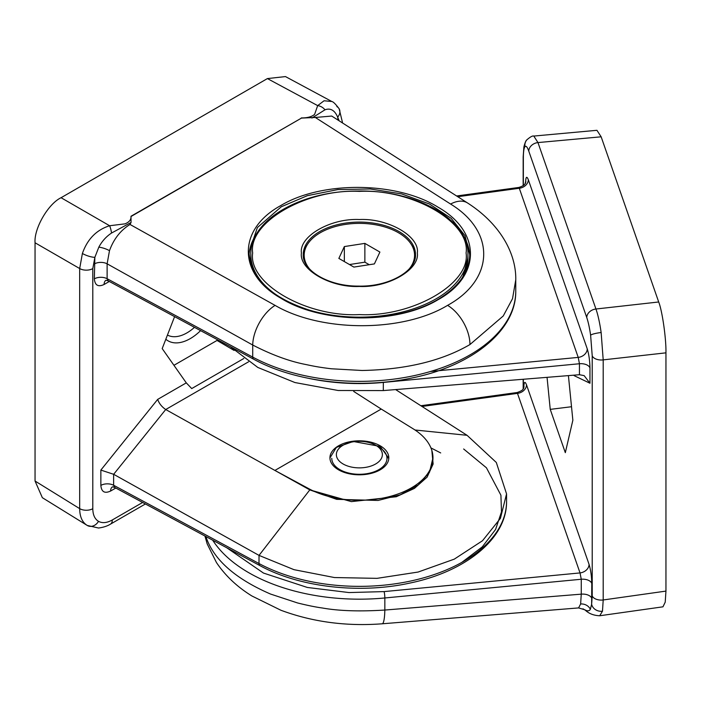 <?xml version="1.0" encoding="UTF-8"?>
<svg xmlns="http://www.w3.org/2000/svg" width="701" height="701" viewBox="0 0 701 701"><rect width="100%" height="100%" fill="white"/><g stroke="black" fill="none" stroke-linecap="round" stroke-linejoin="round"><path stroke-width="1.05" d="M375.64 445.205A23.002 13.275 180 0 1 381.388 458.436A23.002 13.275 180 0 1 363.907 467.611A23.002 13.275 180 0 1 339.1 460.872A23.002 13.275 180 0 1 343.113 445.205A23.002 13.275 180 0 1 354.837 441.577A23.002 13.275 180 0 1 375.64 445.205L378.89 447.089A27.593 15.93 180 0 1 386.97 458.358A27.593 15.93 180 0 1 364.818 473.972A27.593 15.93 180 0 1 331.775 458.358M461.416 232.776A110.39 63.73 180 0 1 469.74 255.804M281.32 206.751L307.336 195.675L337.838 189.577L370.189 188.972L401.62 193.914L429.398 203.982L451.155 218.3L465.008 235.65L469.758 254.524C469.381 272.014 458.664 287.051 437.617 299.634C407.22 317.632 357.501 323.003 317.343 312.567C273.828 300.142 251.046 280.041 248.986 252.281L257.39 227.545L281.32 206.751M200.591 330.635A44.435 25.657 -60 0 1 190.251 338.618A44.435 25.657 -60 0 1 165.813 339.249M167.443 335.06A39.755 22.949 120 0 0 186.939 332.887A39.755 22.949 120 0 0 194.484 327.341M388.801 458.279L380.187 446.432L353.225 441.472L336.349 447.44L329.943 457.981M338.557 469.836A29.433 16.999 180 0 1 329.934 457.814A29.433 16.999 180 0 1 348.108 442.112A29.433 16.999 180 0 1 380.187 445.801A29.433 16.999 180 0 1 388.81 457.814A29.433 16.999 180 0 1 370.636 473.517A29.433 16.999 180 0 1 338.557 469.836M106.017 280.269L108.199 280.891M105.798 280.4A9.201 5.31 -120 0 0 104.107 284.475L109.295 281.478M249.065 254.682A110.39 63.73 180 0 1 257.337 232.776M174.593 316.633L162.194 348.59L186.291 382.869L191.724 388.573L243.808 358.491M515.752 279.874L512.527 298.67L503.248 315.967L469.95 344.55C441.823 360.945 405.879 369.593 362.102 370.487L331.301 368.77C318.99 367.254 314.267 366.308 305.969 364.546C289.609 361.409 271.857 354.899 252.719 345.032L252.719 357.107L107.122 278.718L108.191 280.882L253.674 359.21A4.6 2.559 -61.7 0 1 252.719 357.107A156.384 90.289 180 0 0 421.73 373.87A156.384 90.289 180 0 0 515.761 291.073C516.357 330.101 472.825 365.466 413.02 377.751C359.455 389.546 295.48 382.168 253.674 359.21M130.009 224.46C120.546 230.331 113.702 239.067 109.496 250.66L107.122 263.813L252.719 345.032A32.193 17.604 -60.8 0 1 275.081 305.382L130.009 224.46L131.052 222.48L130.999 216.25C131.262 219.623 129.256 222.156 124.988 223.856L109.61 225.74C96.466 229.893 87.397 239.146 82.394 253.473A9.201 2.375 -160.9 0 0 94.863 257.328L98.832 247.146C101.987 241.249 106.228 236.544 111.555 233.03L131.052 222.48M113.632 474.288L100.856 470.082L100.856 485.399A9.201 5.31 180 0 1 113.632 485.267L113.632 474.288L259.028 555.394L293.982 569.668L334.438 577.545L377.007 578.351L418.111 572.051L454.283 559.144L482.507 540.734L500.418 518.372L506.56 493.907L496.308 462.467L467.05 435.295L415.001 430.002M186.291 382.869L157.681 399.386C159.092 403.434 161.773 406.817 165.716 409.524L113.65 474.297M248.557 361.812L165.716 409.524M234.108 350.439L217.03 340.441L217.336 339.652M100.856 485.399C101.435 491.909 104.686 493.784 110.618 491.024A9.201 5.31 60 0 1 112.309 486.95M112.519 486.818L114.71 487.44M92.795 508.698A9.201 5.31 0 0 1 79.791 508.698A9.201 5.31 0 0 1 79.677 508.628L35.05 481.035L35.05 242.774L79.677 268.536L79.677 508.628C79.756 516.795 82.28 522.403 87.248 525.443A9.201 7.509 -60 0 0 87.406 525.54A9.201 7.509 -60 0 0 98.508 521.334C94.784 519.047 92.874 514.832 92.795 508.698L92.795 268.606L94.863 257.328L94.346 278.849C94.924 285.36 98.184 287.235 104.107 284.475M145.405 503.966L110.407 524.173C110.697 523.884 106.955 526.942 98.534 528.019L87.248 525.443M331.713 116.051L315.319 117.47L450.594 204.052A32.193 18.901 -57.4 0 1 467.558 202.983L331.713 116.051M131.297 216.337L301.474 118.092L315.319 117.47M165.822 409.586L309.798 489.894L336.655 499.34L378.111 500.444L400.175 494.836L418.331 484.917L429.494 472.281L432.964 457.814A73.587 42.489 0 0 0 413.196 428.837L381.23 409.051L274.906 470.432L309.185 488.895A73.587 42.489 0 0 0 388.722 496.781A73.587 42.489 0 0 0 432.964 457.814M353.716 391.438L381.23 409.051M173.944 365.309L217.03 340.441M395.618 389.581L467.05 435.295M35.05 481.035L42.349 497.692L86.933 525.259M311.927 118.048L324.975 109.812C330.486 107.805 334.719 110.25 337.68 117.137A9.201 7.124 -30 0 0 339.135 108.778A9.201 7.124 -30 0 0 339.135 108.769A9.201 7.124 -30 0 0 336.839 106.57M111.555 233.03A9.201 1.858 -99 0 0 109.61 225.74L61.066 197.717C48.194 203.807 33.885 228.579 35.05 242.774M301.474 118.092L130.999 216.25M431.834 450.401L433.13 464.027L427.111 477.127L414.414 488.404L396.293 496.737L351.376 501.618L309.798 489.894L259.028 555.394L258.993 563.525L113.632 485.267L114.692 487.432L259.948 565.637A4.6 2.559 -61.7 0 1 258.993 563.525A147.184 84.979 180 0 0 418.068 579.306A147.184 84.979 180 0 0 506.56 501.381C507.112 538.228 466.086 571.525 409.822 583.083C359.447 594.168 299.292 587.228 259.948 565.637M92.795 268.606A9.201 5.31 0 0 1 79.791 268.606A9.201 5.31 0 0 1 79.677 268.536L82.394 253.473M267.405 78.582L317.676 105.614L324.055 100.769L331.827 101.505L285.473 76.584L267.405 78.582L61.066 197.717M301.316 117.917C307.196 118.005 311.621 116.839 314.6 114.421L317.676 105.614A9.201 7.308 24.7 0 1 324.975 109.812M384.095 591.6A4.6 0.613 84.6 0 1 384.84 597.971L581.26 579.254L580.034 572.927A9.201 7.361 160.8 0 0 589.059 564.366L526.504 384.805A9.201 7.361 -19.2 0 1 517.478 393.366L580.034 572.927L384.095 591.6L349.002 592.564L307.327 587.456L263.471 573.059L226.765 547.77M547.052 377.34L550.241 409.375L565.321 452.662L572.857 420.232L568.415 375.613M205.875 536.528L206.059 537.062C213.761 559.705 235.238 578.702 270.516 594.045L297.557 602.956C307.389 605.401 315.687 607.092 322.451 608.012C338.916 610.948 359.718 611.622 384.84 610.045L384.84 597.971A156.384 90.289 0 0 1 212.692 540.191M523.349 185.502L523.349 158.058C523.367 151.942 523.901 148.156 524.935 146.702C526.013 145.475 527.292 146.956 528.791 151.153L586.772 317.588C588.262 321.961 589.55 327.849 590.619 335.227L592.214 355.731L592.214 595.824L591.635 604.262L590.356 609.292C589.331 611.132 587.464 611.298 584.774 609.782L578.597 607.916L580.63 603.982L581.26 594.159L384.84 610.045A32.193 4.609 85.4 0 1 382.194 623.794C346.259 626.51 312.488 621.989 280.882 610.238L251.913 595.981C237.122 586.86 225.293 575.696 216.434 562.5L207.224 543.985A32.193 25.771 160.8 0 1 206.059 537.062M579.447 374.72L584.152 375.631L589.962 383.245L589.962 367.929A9.201 5.31 -0 0 0 579.447 363.74L579.447 374.72L383.298 390.58L338.136 390.492L294.937 382.544L257.81 367.447L230.261 346.609M573.953 375.166L574.119 375.64L574.075 375.158M550.241 409.375L571.517 406.729M589.962 367.929C589.804 360.629 588.893 354.268 587.245 348.853L528.317 179.71A9.201 7.361 -19.2 0 1 519.301 188.262L518.942 187.43C526.959 184.652 524.427 183.25 525.908 181.664M587.245 348.853A9.201 7.361 -19.2 0 1 578.22 357.405L519.301 188.262L457.753 196.709M592.214 355.731A9.201 5.31 180 0 0 603.044 359.893A9.201 5.31 180 0 0 603.202 359.876L665.95 352.84L665.95 591.101L603.202 599.968L603.202 359.876L601.143 332.528C599.714 322.679 597.979 314.845 595.946 309.01A9.201 7.361 160.8 0 0 595.789 309.027A9.201 7.361 160.8 0 0 586.772 317.588M665.95 352.84C666.274 338.907 662.287 310.937 658.695 301.982L595.946 309.01L537.965 142.575L533.803 136.064C532.585 135.6 530.228 136.905 526.731 139.963L526.731 139.963A9.201 8.964 38.2 0 0 524.935 146.702M584.774 609.782A9.201 5.652 122.5 0 0 585.335 610.229L582.96 608.81M528.791 151.153A9.201 7.361 160.8 0 1 537.807 142.592A9.201 7.361 160.8 0 1 537.965 142.575L601.151 136.809L658.695 301.982M601.151 136.809L596.937 130.307L533.803 136.064M585.335 610.229L585.335 610.229C588.98 613.673 593.765 615.513 599.705 615.758L602.483 611.202A9.201 8.044 10.5 0 1 591.635 604.262L591.775 583.451C591.618 576.143 590.706 569.782 589.059 564.366M599.697 615.758L662.962 606.821L665.223 602.15L665.95 591.101M592.214 595.824A9.201 5.31 180 0 0 603.044 599.986A9.201 5.31 180 0 0 603.202 599.968L602.483 611.202M301.421 252.982C298.924 236.36 330.574 218.081 359.376 219.527C388.17 218.081 419.829 236.36 417.332 252.982C419.82 269.605 388.17 287.883 359.376 286.446C330.583 287.883 298.924 269.613 301.421 252.982M466.086 252.982C470.678 222.375 412.398 188.727 359.376 191.373C306.355 188.727 248.066 222.366 252.667 252.982C248.066 283.59 306.346 317.246 359.376 314.591C412.39 317.246 470.678 283.598 466.086 252.982M307.327 244.631A56.115 32.395 0 0 0 303.296 255.593M415.456 255.593A56.115 32.395 0 0 0 411.417 244.631M304.549 261.158A55.195 31.869 180 0 1 304.181 257.495L304.181 255.234A55.195 31.869 180 0 1 338.25 225.801A55.195 31.869 180 0 1 398.405 232.706A55.195 31.869 180 0 1 414.571 255.234A55.195 31.869 180 0 1 409.261 268.877M309.491 268.877A55.195 31.869 180 0 1 304.181 255.234M414.571 255.234L414.571 257.495A55.195 31.869 180 0 1 414.203 261.158M364.87 243.387L379.898 252.062L374.395 263.909L353.874 267.081L338.855 258.415L344.349 246.568L364.87 243.387L364.87 262.165L349.484 264.549M369.269 264.706L364.87 262.165M344.349 261.587L344.349 246.568M388.81 458.06L386.943 457.639M430.94 447.913L440.684 452.934M94.346 278.849A9.201 5.31 0 0 1 107.122 278.718L107.122 263.813A9.201 5.31 180 0 0 94.346 263.944M110.618 491.024L115.805 488.027M157.681 399.386L100.856 470.082M142.618 502.468L112.309 519.958C106.955 522.964 102.355 523.419 98.508 521.334M338.075 120.116L337.68 117.137L339.135 120.8M98.832 247.146A9.201 2.375 -160.9 0 1 109.496 250.66M110.407 524.173A9.201 5.31 -120 0 0 112.309 519.958M342.377 122.877A9.201 5.31 0 0 0 342.438 122.272L342.438 122.912M469.95 344.55A32.193 18.585 -120 0 0 447.589 305.356C402.891 332.467 321.382 332.476 275.081 305.382M450.594 204.052C495.922 231.707 494.503 279.576 447.589 305.356M280.68 205.63C237.543 229.262 237.543 273.592 280.68 298.091C321.663 323.844 397.108 324.607 438.09 299.686C481.228 276.045 481.228 231.724 438.09 207.216C397.116 181.463 321.663 180.7 280.68 205.63M461.801 562.404L482.297 546.85L495.581 529.483L501.487 511.853L500.917 495.221L486.441 467.795L463.65 448.99M309.185 488.895L309.185 489.561M422.002 406.466L517.478 393.366L517.128 392.525L420.863 405.739M591.775 583.451A9.201 5.31 180 0 0 581.26 579.254L581.26 594.159A9.201 5.31 0 0 1 591.775 598.356M528.317 179.71C526.661 175.627 525.75 176.783 525.592 183.163M574.119 375.64L589.962 383.245M523.349 388.503L523.349 379.259M526.504 384.805C524.847 380.731 523.936 381.879 523.778 388.258M383.298 390.58L383.342 382.431L579.447 363.74L578.22 357.405L430.484 371.486M590.356 609.292A9.201 8.044 10.5 0 0 580.63 603.982M601.143 332.528A9.201 1.455 171.9 0 0 590.619 335.227M523.165 185.651L523.165 157.015A9.201 5.31 0 0 0 523.349 158.058M383.342 382.229A4.6 0.613 84.6 0 1 383.342 382.431A147.184 84.979 0 0 1 309.106 378.452M399.053 231.575A56.115 32.395 180 0 1 415.491 254.489C416.657 270.682 389.23 286.981 358.369 286.104C328.217 286.323 302.166 270.288 303.261 254.489A56.115 32.395 180 0 1 337.9 224.557A56.115 32.395 180 0 1 399.053 231.575M282.617 298.801A108.55 62.669 0 0 0 400.911 312.383A108.55 62.669 0 0 0 467.926 254.489C469.276 219.606 415.868 189.612 357.466 191.049C300.414 190.856 249.574 220.429 250.827 254.489A108.55 62.669 0 0 0 282.617 298.801M461.565 278.77A108.55 62.669 0 0 0 467.926 257.644L467.926 254.489M250.827 254.489L250.827 257.644A108.55 62.669 0 0 0 252.307 267.966M343.113 445.205L339.862 447.089M515.761 291.073L515.761 280.19M515.761 280.207C516.427 253.666 500.251 223.961 467.558 202.983M342.438 122.272L339.135 108.769C335.709 104.177 333.273 101.75 331.827 101.505M506.56 501.381L506.56 493.907M578.597 607.916L382.194 623.794M523.165 157.015L523.892 146.921C524.961 142.811 525.908 140.498 526.731 139.963M523.165 388.792L523.165 379.267M517.128 392.525C525.145 389.747 522.613 388.354 524.094 386.768M204.92 536.002L207.224 543.985M518.942 187.43L456.614 195.982M250.827 257.644L252.167 267.633M462.914 276.764L467.926 257.644"/></g></svg>
